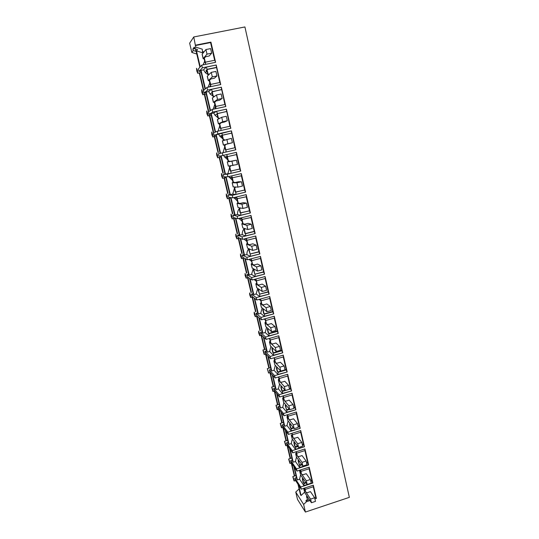 <?xml version="1.0" encoding="UTF-8"?>
<svg xmlns="http://www.w3.org/2000/svg" width="539" height="539" viewBox="0 0 539 539"><rect width="100%" height="100%" fill="white"/><g stroke="black" fill="none" stroke-linecap="round" stroke-linejoin="round"><path stroke-width="0.81" d="M196.782 54.008L191.844 52.458L189.654 43.194L193.757 36.969L195.724 47.102L202.273 49.17L202.523 51.933L202.273 49.17M309.986 500.556L306.482 501.715L303.632 504.437L305.418 512.05L349.346 497.356L244.922 26.95L193.757 36.969M191.844 52.458L193.211 50.572L192.861 49.083L194.276 47.102L194.633 48.611L195.724 47.102M203.136 52.977L196.486 50.882L200.238 66.829M204.685 61.163L203.075 64.875M196.486 50.882L197.517 49.521L194.633 48.611M193.211 50.572L196.149 51.333L199.888 67.227M215.438 62.356L214.946 60.233L205.568 62.133L205.46 64.39M211.679 53.186L207.01 54.129L203.216 58.576L202.179 54.149L205.938 49.541L210.614 48.604L211.679 53.186L209.22 55.975L205.696 56.689L204.018 58.333L205.042 62.706L205.534 62.342M195.677 45.135L210.924 42.116L215.593 62.322L201.727 65.152L198.406 68.891L199.019 71.492L200.804 71.128M195.367 45.572L210.567 42.561L214.663 60.287M203.964 51.96L202.826 51.555M204.328 57.976L205.352 62.362M210.924 42.116L210.567 42.561M196.055 51.468L195.441 48.867M203.661 52.337L202.523 51.933M194.875 48.685L192.861 49.083M197.517 70.4L196.513 68.312L196.85 71.141L197.793 73.365L197.517 70.4M314.897 498.925L316.393 498.427L313.334 485.201L301.247 489.163L300.742 487L312.836 483.045L309.17 467.165L297.002 471.086L296.497 468.91L308.665 464.995L304.959 448.96L292.724 452.834L292.205 450.631L304.454 446.764L300.708 430.567L288.392 434.4L287.873 432.177L300.196 428.35L296.416 411.991L284.026 415.778L283.501 413.534L295.898 409.748L292.077 393.227L279.613 396.974L279.081 394.703L291.559 390.964L287.698 374.275L275.153 377.974L274.614 375.676L287.172 371.984L283.271 355.127L270.645 358.779L270.1 356.461L282.739 352.816L278.804 335.784L266.091 339.381L265.545 337.043L278.265 333.452L274.284 316.245L261.496 319.789L260.943 317.424L273.738 313.887L269.722 296.497L256.847 299.994L256.288 297.609L269.17 294.112L265.107 276.547L252.158 279.99L251.585 277.578L264.555 274.142L260.452 256.389L247.408 259.778L246.835 257.339L259.886 253.957L255.742 236.021L242.617 239.35L242.038 236.884L255.176 233.562L250.985 215.432L237.773 218.713L237.187 216.22L250.413 212.945L246.175 194.626L232.875 197.847L232.282 195.327L245.595 192.12L241.317 173.598L227.923 176.758L227.33 174.212L240.731 171.065L236.405 152.348L222.924 155.448L222.317 152.874L235.812 149.781L231.44 130.869L217.864 133.901L217.257 131.3L230.84 128.275L226.42 109.154L212.757 112.119L212.137 109.491L225.814 106.527L221.347 87.197L207.589 90.101L206.963 87.439L220.734 84.549L216.213 65.003L202.361 67.84L199.019 71.492M202.361 67.84L201.727 65.152M206.013 70.232L206.37 71.754M210.634 85.95L209.786 86.361L209.893 86.826M215.836 106.978L214.744 107.551L215.048 108.858M221.3 135.579L221.63 136.987M226.218 156.593L226.461 157.651M231.096 177.452L231.244 178.099M294.375 476.078L291.249 463.082M290.177 458.548L287.065 445.349M286 440.828L282.847 427.447M281.782 422.933L278.582 409.37M277.518 404.863L274.277 391.119M273.219 386.618L269.938 372.692M268.873 368.184L265.545 354.076M264.487 349.568L261.119 335.292M260.047 330.757L256.645 316.332M255.567 311.751L252.131 297.178M251.039 292.549L247.569 277.828M246.471 273.158L242.961 258.289M241.849 253.566L238.305 238.548M237.187 233.778L233.609 218.598M232.471 213.781L228.853 198.453M227.707 193.582L224.056 178.092M222.897 173.174L219.205 157.523M218.032 152.55L199.295 73.055M299.098 488.893L295.763 492.067L297.501 499.41L305.418 512.05M295.763 492.067L303.632 504.437M304.582 492.174L301.058 495.536L298.619 485.181M298.006 484.244L300.432 494.566L301.058 495.536M306.482 501.715L305.889 500.805L307.446 499.316L306.469 496.608L307.008 496.062M307.547 496.877L307.008 497.423L307.446 499.316M307.008 497.423L306.469 496.608M305.889 500.805L309.386 499.646M314.661 497.895L315.773 497.531L313.287 486.757M304.784 492.72L303.801 488.866L304.784 492.72L311.427 502.732L315.47 501.391L314.628 497.76L310.437 491.622L307.378 492.633L305.815 492.316L305.007 488.88M316.393 498.427L315.773 497.531M300.742 487L294.894 478.174L295.385 480.276L301.247 489.163M313.199 485.241L313.53 486.677L305.364 489.358L304.555 488.078M305.815 492.316L304.481 488.098M296.457 477.669L294.894 478.174M294.132 479.703L292.785 476.597L294.031 480.896L294.132 479.703M205.036 89.11L200.717 70.744L201.067 70.366L205.406 88.794M216.213 65.003L206.1 67.18L203.587 69.848L201.067 70.366M216.078 65.138L219.804 82.507M220.572 84.583L220.08 82.454L210.769 84.401L210.661 86.664M206.963 87.439L203.493 90.451L204.099 93.025L207.589 90.101M203.587 69.848L205.386 72.752L208.532 75.002M209.772 82.918L208.088 87.203M206.1 67.18L207.239 69.288L206.713 69.848L207.731 74.2L208.047 73.89L207.03 69.524M207.239 69.288L216.597 67.368M199.699 72.974L203.54 89.292M294.739 475.964L295.911 475.351M291.687 463.338L294.624 475.782M290.588 458.419L291.794 457.867M287.496 445.544L290.501 458.285M286.398 440.707L287.644 440.208M283.258 427.568L286.337 440.626M282.153 422.819L278.986 409.418M274.668 391.092L277.881 404.755M268.766 373.028L267.317 368.636L268.563 373.055L270.302 372.584L273.583 386.503M265.916 353.975L269.237 368.076M261.489 335.191L264.851 349.467M257.022 316.225L260.425 330.656M252.508 297.077L255.944 311.65M247.947 277.726L251.417 292.448M243.345 258.188L246.849 273.057M238.689 238.447L242.233 253.471M233.993 218.504L237.571 233.677M229.243 198.359L232.855 213.687M224.446 177.998L228.098 193.488M219.602 157.428L223.287 173.08M214.704 136.65L218.43 152.463M209.752 115.642L213.518 131.624M204.753 94.419L208.559 110.569M207.016 69.518L216.355 67.597M216.947 75.945L212.312 76.909L208.357 80.547L207.333 76.167L211.254 72.374L215.903 71.417L216.947 75.945L214.387 78.229L210.89 78.957L209.53 80.244L210.742 84.556M209.253 74.315L208.047 73.89M210.547 84.583L210.223 84.866L209.213 80.533L210.89 78.957M202.859 94.824L202.603 91.96L201.647 89.69L201.909 92.56L202.859 94.824M205.871 92.647L204.099 93.025M208.93 74.618L207.731 74.2M210.641 85.688L209.786 86.361M210.129 110.758L205.804 92.371L206.174 92.061L210.513 110.522M221.347 87.197L211.288 89.4L208.674 91.536L206.174 92.061M221.206 87.305L224.884 104.492M225.652 106.56L225.161 104.431L215.917 106.426L215.809 108.696M212.137 109.491L208.519 111.782L209.119 114.329L212.757 112.119M208.674 91.536L210.17 94.069L214.017 96.784M214.798 104.451L213.08 109.289M214.502 96.427L212.878 96.232L211.874 91.926L221.711 89.508M211.288 89.4L212.42 91.475M213.208 95.989L212.204 91.67L221.468 89.696M222.162 98.455L217.554 99.439L213.437 102.275L212.427 97.95L216.51 94.958L221.125 93.975L222.162 98.455L219.501 100.241L216.024 100.988L214.677 102.269L215.896 106.533M207.872 116.053L207.643 113.291L206.68 110.98L206.915 113.742L207.872 116.053M210.884 113.945L209.119 114.329M216.024 100.988L214.347 102.498L215.344 106.776L215.681 106.56M214.172 96.67L212.878 96.232M215.843 106.917L214.744 107.551M215.169 132.183L210.837 113.763L211.221 113.534L215.566 132.015M226.42 109.154L216.429 111.371L213.707 112.995L211.221 113.534M226.272 109.235L229.917 126.234M230.685 128.309L230.187 126.173L220.761 128.322L219.771 124.058L219.42 124.219L220.411 128.457L220.761 128.302M217.257 131.3L213.498 132.89L214.091 135.404L217.864 133.901M213.707 112.995L214.96 115.205L217.891 117.67M219.777 125.749L218.059 131.118M219.737 118.317L217.972 118.028L216.981 113.769L226.778 111.411M216.429 111.371L217.547 113.426M218.315 117.846L217.318 113.574L226.521 111.553M219.771 124.058L221.111 122.777L224.561 122.016L227.317 120.716L226.292 116.283L221.711 117.286L217.399 119.577M220.896 130.485L221.003 128.215M212.838 137.068L212.622 134.4L211.652 132.042L211.867 134.71L212.838 137.068M215.836 135.013L214.091 135.404M219.386 118.499L217.972 118.028M221.111 122.777L219.42 124.219M220.155 153.372L215.816 134.932L216.22 134.77L220.566 153.278M231.44 130.869L216.22 134.77M231.285 130.923L234.889 147.74M235.658 149.822L235.159 147.679L225.787 149.829L224.803 145.611L224.446 145.712L225.423 149.903L225.787 149.815M222.317 152.874L218.416 153.777L219.009 156.27L222.924 155.448M218.686 134.224L219.744 136.158L222.836 138.833M224.709 146.824L223.018 152.712M221.509 133.113L222.62 135.134L222.028 135.37L223.011 139.581L223.368 139.466L222.378 135.242M222.62 135.134L231.783 133.079M222.371 135.228L231.521 133.173M224.979 139.985L223.368 139.466M224.803 145.611L226.137 144.331L232.417 142.734L231.399 138.348L222.371 140.847L223.362 145.079L225.578 144.627M225.935 152.045L226.036 149.761M217.749 157.86L217.554 155.286L216.57 152.887L216.772 155.461L217.749 157.86M224.615 140.106L223.011 139.581M226.137 144.331L224.446 145.712M220.754 155.899L225.039 174.131L230.914 173.342L240.731 171.065M236.25 152.382L236.742 154.518L227.027 156.741L227.997 160.912L228.368 160.851L227.391 156.674M230.975 165.79L229.789 166.935L230.759 171.092L239.801 168.983L236.466 154.578M239.801 168.983L240.569 171.072M227.33 174.212L223.294 174.441L225.019 174.036M223.294 174.441L223.874 176.907L227.923 176.758M221.165 155.811L225.464 174.104M223.631 155.279L224.514 156.93L227.734 159.773M229.58 167.676L227.903 173.531M226.535 154.612L227.633 156.613M228.374 166.1L227.303 161.916L228.287 166.106L237.456 164.503L236.453 160.171L230.119 161.41L228.368 160.851M230.604 165.837L229.419 166.975L230.389 171.119L240.077 168.963M230.914 173.342L231.015 171.085M222.607 178.436L222.432 175.957L221.441 173.518L221.623 175.997L222.607 178.436M230.119 161.41L227.997 160.912M229.789 166.935L229.419 166.975M225.679 176.846L229.877 194.667L232.733 194.128L235.839 194.417L245.595 192.12M241.162 173.639L241.64 175.721L231.965 177.89L232.929 182.014L233.313 182.014L232.343 177.877M235.752 187.026L234.714 188.03L235.678 192.14L244.659 189.998L241.371 175.781M244.659 189.998L245.434 192.106M232.282 195.327L228.112 194.902L229.83 194.485M228.112 194.902L228.691 197.341L232.875 197.847M226.104 176.826L230.315 194.714M228.731 176.57L232.578 180.491M234.404 188.313L232.733 194.128M231.514 175.909L232.599 177.857M233.246 186.932L232.181 182.768L233.151 186.912L237.962 187.114L242.442 186.043L241.452 181.758L238.44 181.751L235.051 182.559L233.313 182.014M235.368 187.013L234.337 188.01L235.294 192.113L244.949 190.011M235.839 194.417L235.947 192.18M227.418 198.797L227.263 196.412L226.265 193.932L226.42 196.317L227.418 198.797M235.051 182.559L232.929 182.014M234.714 188.03L234.337 188.01M230.557 197.564L234.654 214.994L237.51 214.509L240.711 215.27L250.413 212.945M246.02 194.667L246.491 196.701L236.857 198.81L237.814 202.893L238.204 202.947L237.248 198.857M240.529 207.993L239.592 208.903L240.542 212.972L249.469 210.783L246.222 196.769M249.469 210.783L250.237 212.912M237.187 216.22L232.888 215.142L234.593 214.724M232.888 215.142L233.454 217.561L237.773 218.713M230.995 197.618L235.112 215.101M233.805 197.618L237.369 200.993M239.916 207.886C238.164 209.738 237.362 211.942 237.51 214.509M236.446 196.984L237.51 198.878M238.07 207.535L237.012 203.398L238.07 207.535L242.927 208.445L247.381 207.347L246.397 203.109L243.298 202.657L239.936 203.479L238.204 202.947M240.131 207.919L239.201 208.822L240.151 212.885L249.759 210.843M240.711 215.27L240.818 213.046M232.174 218.955L232.039 216.658L231.036 214.138L231.177 216.435L232.174 218.955M239.936 203.479L237.814 202.893M239.592 208.903L239.201 208.822M235.381 218.073L239.39 235.112L242.247 234.687L245.535 235.9L255.176 233.562M250.83 215.472L251.295 217.46L241.694 219.508L242.638 223.55L243.042 223.665L242.099 219.616M245.279 228.718L244.416 229.553L245.36 233.582L254.226 231.359L251.026 217.527M254.226 231.359L255.001 233.502M242.038 236.884L237.611 235.179L239.303 234.755M237.611 235.179L238.171 237.571L242.617 239.35M235.833 218.194L239.855 235.287M238.865 218.436L242.112 221.286M244.342 228.415C242.799 230.22 242.099 232.309 242.247 234.687M241.324 217.83L242.368 219.676M242.84 227.936L241.789 223.813L242.84 227.936L247.839 229.54L252.259 228.428L251.289 224.231L248.102 223.341L244.76 224.177L243.042 223.665M244.874 228.59L244.012 229.419L244.955 233.441L245.643 233.697L254.529 231.453M245.535 235.9L245.643 233.697M236.884 238.905L236.769 236.702L235.759 234.135L235.88 236.345L236.884 238.905M244.76 224.177L242.638 223.55M244.416 229.553L244.012 229.419M240.151 238.366L244.073 255.021L246.929 254.651L250.305 256.315L259.886 253.957M255.594 236.055L256.038 238.002L247.179 240.259L246.485 239.996L247.421 243.992L247.832 244.16L246.896 240.158M249.995 249.207L249.193 249.988L250.123 253.99L258.929 251.713L255.776 238.07M258.929 251.713L259.71 253.876M246.835 257.339L242.287 255.014L243.972 254.583M242.287 255.014L242.84 257.379L247.408 259.778M240.623 238.555L244.551 255.264M243.911 239.026L246.808 241.371M248.802 248.674C247.408 250.433 246.788 252.42 246.929 254.651M246.148 238.454L247.179 240.259M247.563 248.122L246.512 244.019L247.563 248.122L252.697 250.413L257.09 249.281L256.126 245.124L252.858 243.81L249.537 244.659L247.832 244.16M250.123 253.99L259.239 251.848M250.305 256.315L250.413 254.132M241.553 258.653L241.452 256.537L240.434 253.93L240.535 256.052L241.553 258.653M249.577 249.018L248.775 249.8L250.123 253.977M249.193 249.988L248.775 249.8M244.881 258.45L248.708 274.735L249.2 275.038L251.558 274.412L255.028 276.514L264.555 274.142M260.303 256.429L260.741 258.329L251.935 260.627L251.221 260.263L252.569 264.447L251.646 260.485M254.677 269.473L253.916 270.214L254.839 274.176L263.591 271.858L260.478 258.397M263.591 271.858L264.373 274.041M251.585 277.578L246.916 274.647L248.587 274.21M246.916 274.647L247.468 276.992L252.158 279.99M245.36 258.707L249.2 275.038M248.944 259.38L251.457 261.253M253.269 268.678L251.558 274.412M250.925 258.868L251.935 260.627M252.232 268.099L251.194 264.016L252.124 267.991L257.501 271.056L261.866 269.911L260.916 265.801L257.561 264.063L254.267 264.925L252.569 264.447M254.839 274.176L263.908 272.033M255.028 276.514L255.136 274.351M246.168 278.198L246.087 276.17L245.063 273.529L245.144 275.564L246.168 278.198M254.253 269.231L253.492 269.972L254.839 274.162M253.916 270.214L253.492 269.972M249.557 278.326L253.303 294.24L253.808 294.611L256.146 293.977L259.704 296.504L269.17 294.112M264.959 276.588L265.39 278.447L256.638 280.779L255.91 280.327L257.258 284.518L256.342 280.597M259.32 289.517L258.592 290.231L259.502 294.146L268.2 291.794L265.127 278.515M268.2 291.794L268.981 293.991M256.288 297.609L251.497 294.085L253.155 293.634M251.497 294.085L252.043 296.403L256.847 299.994M250.049 278.643L253.808 294.611M253.97 279.512L256.052 280.927M257.73 288.446L256.146 293.977M255.648 279.061L256.638 280.779M256.86 287.866L255.823 283.81L256.746 287.745L262.257 291.491L266.589 290.319L265.653 286.256L262.224 284.107L258.942 284.983L257.258 284.518M259.502 294.146L268.523 292.003M259.704 296.504L259.811 294.361M250.736 297.555L250.675 295.601L249.645 292.926L249.712 294.88L250.736 297.555M258.882 289.221L258.161 289.935L259.508 294.132M258.592 290.231L258.161 289.935M254.186 298.006L257.844 313.557L258.363 313.981L260.687 313.341L264.326 316.292L273.738 313.887M269.574 296.538L269.992 298.357L261.3 300.722L260.553 300.183L261.9 304.387L260.997 300.506M263.915 309.352L263.221 310.033L264.123 313.9L272.761 311.529L269.736 298.424M272.761 311.529L273.549 313.738M260.943 317.424L256.032 313.321L257.682 312.869M256.032 313.321L256.571 315.618L261.496 319.789M260.559 300.21L258.996 299.414L260.606 300.405M254.691 298.384L258.363 313.981M262.163 307.998L260.687 313.341M260.324 299.051L261.3 300.722M261.442 307.439L260.411 303.396L261.321 307.291L266.967 311.704L271.272 310.518L270.335 306.496L266.832 303.949L263.571 304.838L261.9 304.387M263.47 309.002L262.776 309.689L263.679 313.543L264.44 314.163L273.098 311.778M264.326 316.292L264.44 314.163M255.264 316.71L255.216 314.843L254.179 312.128L254.226 314.001L255.264 316.71M263.221 310.033L262.776 309.689M258.767 317.478L262.345 332.678L262.87 333.163L265.188 332.509L268.9 335.878L278.265 333.452M274.135 316.285L274.546 318.057L265.909 320.462L265.148 319.829L266.495 324.047L265.599 320.206M268.469 328.979L267.802 329.639L268.698 333.466L277.282 331.061L274.29 318.131M277.282 331.061L278.07 333.284M265.545 337.043L260.519 332.368L262.163 331.909M260.519 332.368L261.058 334.645L266.091 339.381M265.141 319.459L264.184 319.048M259.286 317.922L262.87 333.163M264.029 319.088L265.484 319.843M266.569 327.328L265.188 332.509M264.952 318.832L265.909 320.462M265.97 326.809L264.945 322.794L265.848 326.647L271.622 331.707L275.901 330.501L274.978 326.519L271.393 323.582L268.159 324.485L266.495 324.047M268.011 328.581L267.344 329.241L268.24 333.055L269.015 333.762L277.619 331.344M268.9 335.878L269.015 333.762M259.737 335.682L259.71 333.897L258.666 331.148L258.7 332.94L259.737 335.682M267.802 329.639L267.344 329.241M263.301 336.76L266.798 351.603L267.337 352.149L269.635 351.489L273.435 355.255L282.739 352.816M278.656 335.824L279.054 337.562L270.47 339.994L269.695 339.28L271.043 343.511L270.154 339.705M272.983 348.403L272.336 349.043L273.219 352.829L281.749 350.39L278.798 337.63M281.749 350.39L282.537 352.634M270.1 356.461L264.966 351.233L266.596 350.761M264.966 351.233L265.498 353.483L270.645 358.779M263.834 337.259L267.337 352.149M269.082 338.539L269.743 338.849M270.942 346.449L269.635 351.489M269.534 338.411L270.47 339.994M270.457 345.991L269.439 341.989L270.457 345.991L276.231 351.502L280.475 350.283L279.566 346.341L275.907 343.013L272.694 343.929L271.043 343.511M272.518 347.951L271.872 348.592L272.754 352.371L273.549 353.166L282.092 350.707M273.435 355.255L273.549 353.166M264.177 354.46L264.164 352.755L262.924 350.02L264.177 354.46M272.336 349.043L271.872 348.592M267.795 355.841L271.205 370.347L271.757 370.947L274.041 370.28L277.915 374.443L287.172 371.984M283.13 355.167L283.521 356.865L274.991 359.331L274.196 358.529L275.544 362.774L274.668 359.008M277.45 367.625L276.824 368.252L277.7 371.998L286.175 369.525L283.265 356.939M286.175 369.525L286.97 371.782M274.614 375.676L269.365 369.902L270.989 369.431M269.365 369.902L269.891 372.132L275.153 377.974M268.334 356.4L271.757 370.947M275.281 365.368L274.041 370.28M274.068 357.788L274.991 359.331M274.903 364.977L273.886 360.995L274.903 364.977L280.785 371.088L285.01 369.855L284.107 365.954L280.374 362.248L277.181 363.178L275.544 362.774M276.972 367.126L276.345 367.753L277.221 371.492L278.036 372.368L286.526 369.875M277.915 374.443L278.036 372.368M276.824 368.252L276.345 367.753M272.242 374.74L275.57 388.902L276.136 389.562L278.407 388.882L282.355 393.436L291.559 390.964M287.55 374.315L287.934 375.973L279.458 378.472L278.65 377.59L279.997 381.841L279.128 378.115M289.403 388.814L290.555 388.471L287.685 376.047M290.555 388.471L291.35 390.741M279.081 394.703L273.724 388.39L275.341 387.912M273.724 388.39L274.25 390.6L279.613 396.974M272.795 375.353L276.136 389.562M279.586 384.091L278.407 388.882M278.555 376.97L279.458 378.472M281.877 386.652L281.27 387.265L282.133 390.97L284.99 390.128M279.296 383.768L278.286 379.806L279.296 383.768L285.299 390.479L289.497 389.225L288.601 385.365L284.801 381.295L281.627 382.232L279.997 381.841M281.392 386.106L280.779 386.719L281.648 390.418L282.476 391.375L290.912 388.855M282.355 393.436L282.476 391.375M272.916 391.469L272.936 389.913L271.663 387.076L272.916 391.469M281.27 387.265L280.779 386.719M276.642 393.443L279.896 407.275L280.469 407.989L282.726 407.309L286.755 412.234L295.898 409.748M291.936 393.275L292.306 394.885L283.885 397.418L283.056 396.455L284.41 400.72L283.548 397.027M293.748 407.572L294.894 407.221L292.057 394.959M294.894 407.221L295.689 409.505M283.501 413.534L278.043 406.696L279.647 406.211M278.043 406.696L278.555 408.885L284.026 415.778M277.208 394.117L280.469 407.989M283.858 402.626L282.726 407.309M282.995 395.956L283.885 397.418M286.263 405.49L285.663 406.083L286.519 409.768L289.173 408.96M283.649 402.377L282.645 398.436L283.649 402.377L289.766 409.667L293.937 408.4L293.054 404.58L289.18 400.147L286.027 401.097L284.41 400.72M286.519 409.768L286.869 410.192L289.531 409.384M293.863 408.063L295.257 407.639M286.755 412.234L286.869 410.192M277.221 409.701L277.255 408.225L275.975 405.335L277.221 409.701M285.764 404.897L285.171 405.49L286.526 409.755M285.663 406.083L285.171 405.49M281.001 411.964L284.174 425.473L284.76 426.241L287.004 425.547L291.1 430.85L300.196 428.35M296.275 412.039L296.639 413.615L288.271 416.175L287.422 415.131L288.776 419.403L287.92 415.751M298.047 426.14L299.185 425.79L296.389 413.689M299.185 425.79L299.98 428.087M287.873 432.177L282.315 424.826L283.912 424.334M282.315 424.826L282.827 426.989L288.392 434.4M281.574 412.692L284.76 426.241M288.096 420.966L287.004 425.547M287.395 414.754L288.271 416.175M290.602 424.132L290.016 424.719L290.871 428.357L293.344 427.595M287.961 420.804L286.964 416.876L287.961 420.804L294.186 428.66L298.33 427.373L297.454 423.593L293.519 418.803L290.38 419.766L288.776 419.403M290.097 423.492L289.517 424.078L290.359 427.703L291.222 428.822L293.708 428.054M298.168 426.672L299.556 426.241M291.1 430.85L291.222 428.822M281.486 427.757L281.54 426.356L280.233 423.411L281.486 427.757M290.016 424.719L289.517 424.078M285.313 430.297L288.419 443.489L289.012 444.311L291.242 443.61L295.412 449.277L304.454 446.764M300.567 430.614L300.924 432.15L292.603 434.744L291.747 433.356M302.305 444.527L303.437 444.17L300.674 432.231M303.437 444.17L304.239 446.481M292.205 450.631L286.546 442.782L288.129 442.283M286.546 442.782L287.051 444.924L292.724 452.834M285.899 431.079L289.012 444.311M292.286 439.123L291.242 443.61M294.9 442.593L294.328 443.166L295.17 446.764L297.501 446.043M292.232 439.049L291.235 435.141L292.232 439.049L298.566 447.458L302.682 446.157L301.813 442.418L297.811 437.284L294.692 438.254L293.101 437.904L292.253 434.286M294.382 441.906L293.816 442.479L294.658 446.07L295.527 447.269L297.865 446.528M302.433 445.086L303.814 444.655M295.412 449.277L295.527 447.269M285.71 445.638L285.778 444.311L284.457 441.313L285.71 445.638M293.101 437.904L291.747 433.625M294.328 443.166L293.816 442.479M289.584 448.455L292.616 461.337L293.216 462.206L295.433 461.499L299.677 467.515L308.449 464.699L308.665 464.995M304.818 449L305.168 450.503L296.901 453.131L296.059 451.776M306.523 462.731L307.648 462.368L304.919 450.584M307.648 462.368L308.449 464.699M296.497 468.91L290.743 460.562L292.313 460.063M290.743 460.562L291.242 462.684L297.002 471.086M290.184 449.29L293.216 462.206M296.544 452.639L297.38 456.223L298.963 456.56L302.062 455.576L306.132 461.054L306.987 464.753L302.898 466.073L296.457 457.112L295.433 461.499M299.158 460.865L298.599 461.431L299.428 465.009L301.624 464.301M299.428 465.009L299.792 465.528L301.995 464.82M306.657 463.324L308.025 462.886M299.677 467.515L299.792 465.528M289.888 463.351L289.975 462.091L288.641 459.039L289.888 463.351M298.633 460.138L298.074 460.704L299.428 464.995M297.38 456.223L296.026 451.931M298.599 461.431L298.074 460.704M293.816 466.437L296.773 479.003L297.387 479.926L299.59 479.211L303.895 485.585L312.613 482.728L312.836 483.045M309.029 467.212L309.366 468.681L301.153 471.329L300.324 470.021M310.693 480.761L311.811 480.39L309.123 468.762M311.811 480.39L312.613 482.728M294.422 467.326L297.387 479.926M300.573 474.893L299.59 479.211M303.369 478.962L302.824 479.515L303.646 483.045L305.728 482.378M300.641 475L299.657 471.133L300.641 475L307.183 484.494L311.252 483.166L310.403 479.494L306.267 473.687L303.188 474.684L301.618 474.36L300.796 470.85M302.837 478.187L302.291 478.747L303.113 482.264L304.016 483.604L306.105 482.924M310.835 481.381L312.202 480.936M303.895 485.585L304.016 483.604M301.618 474.36L300.263 470.062M302.824 479.515L302.291 478.747M207.01 54.129L205.938 49.541M203.216 58.576L204.166 58.946M212.312 76.909L211.254 72.374M208.357 80.547L209.267 80.783M217.554 99.439L216.51 94.958M213.437 102.275L214.475 102.37M217.392 119.557L218.389 123.829L222.742 121.726L221.711 117.286M218.389 123.829L220.033 123.64M227.317 120.716L222.742 121.726M223.362 145.079L227.869 143.758L226.852 139.372M232.417 142.734L227.869 143.758M227.391 161.909L231.932 161.215L232.942 165.554M227.303 161.916L229.425 161.363M236.453 160.171L231.932 161.215M232.275 182.782L236.965 182.822L237.962 187.114M232.181 182.768L233.663 182.243M241.452 181.758L236.965 182.822M237.106 203.432L241.937 204.193L242.927 208.445M237.012 203.398L237.928 202.927M246.397 203.109L241.937 204.193M241.89 223.874L246.862 225.336L247.839 229.54M241.789 223.813L242.577 223.287M251.289 224.231L246.862 225.336M246.619 244.1L251.726 246.256L252.697 250.413M246.512 244.019L247.28 243.399M256.126 245.124L251.726 246.256M251.302 264.117L256.544 266.946L257.501 271.056M251.194 264.016L251.935 263.308M260.916 265.801L256.544 266.946M255.937 283.932L261.314 287.422L262.257 291.491M255.823 283.81L256.544 283.015M265.653 286.256L261.314 287.422M260.526 303.538L266.03 307.675L266.967 311.704M260.411 303.396L261.098 302.52M270.335 306.496L266.03 307.675M265.067 322.955L270.693 327.725L271.622 331.707M264.945 322.794L265.612 321.83M274.978 326.519L270.693 327.725M269.567 342.171L275.308 347.561L276.231 351.502M269.439 341.989L270.079 340.944M279.566 346.341L275.308 347.561M274.014 361.191L275.065 362.269M275.564 362.781L279.882 367.187L280.785 371.088M273.886 360.995L274.506 359.87M284.107 365.954L279.882 367.187M278.42 380.029L279.492 381.208M280.091 381.861L284.403 386.618L285.299 390.479M278.286 379.806L278.885 378.607M288.601 385.365L284.403 386.618M282.786 398.671L283.878 399.958M284.552 400.753L288.877 405.847L289.766 409.667M282.645 398.436L283.224 397.162M293.054 404.58L288.877 405.847M287.105 417.132L288.217 418.52M288.958 419.443L293.31 424.88L294.186 428.66M286.964 416.876L287.516 415.529M297.454 423.593L293.31 424.88M291.383 435.411L292.509 436.9M293.31 437.951L297.696 443.718L298.566 447.458M301.813 442.418L297.696 443.718M295.615 453.515L296.457 457.112L295.615 453.515L296.767 455.098M297.616 456.27L302.035 462.361L302.898 466.073M306.132 461.054L302.035 462.361M299.812 471.436L300.978 473.121M301.874 474.414L306.334 480.822L307.183 484.494M299.657 471.133L299.724 470.21M310.403 479.494L306.334 480.822M303.962 489.19L305.148 490.962M306.091 492.37L310.585 499.101L311.427 502.732M303.801 488.866L303.753 488.341M314.628 497.76L310.585 499.101M218.47 123.781L217.466 119.496M223.449 145.052L222.459 140.814M201.141 72.549L197.853 73.223M295.588 480.579L294.294 481.004M295.965 475.566L292.92 476.55M205.386 72.752L207.01 71.108M206.188 93.988L202.927 94.675M210.17 94.069L212.036 92.614M211.18 115.205L207.953 115.905M214.96 115.205L217.042 114.025M216.119 136.199L212.918 136.913M219.744 136.158L222.594 135.094M221.003 156.977L217.844 157.711M224.514 156.93L227.451 156.35M225.848 177.547L222.708 178.288M229.257 177.506L232.289 177.412M230.638 197.907L227.525 198.655M233.966 197.894L237.099 198.271M235.348 218.066L232.296 218.821M239.437 218.295L241.87 218.928M239.572 238.13L237.019 238.777M244.976 238.757L246.606 239.39M243.938 257.952L241.694 258.538M250.157 259.064L251.302 259.65M248.351 277.558L246.316 278.097M255.136 279.202L255.958 279.707M252.778 296.955L250.898 297.461M259.98 299.145L260.573 299.576M257.197 316.15L255.432 316.636M264.723 318.893L265.148 319.243M261.59 335.15L259.919 335.622M265.963 353.961L264.366 354.419M266.205 349.077L263.106 349.966M270.578 367.686L267.492 368.588M274.607 391.024L273.125 391.462M274.917 386.113L271.838 387.022M278.872 409.283L277.444 409.721M279.209 404.351L276.136 405.281M283.11 427.366L281.715 427.798M283.46 422.414L280.395 423.358M287.307 445.275L285.946 445.699M287.664 440.309L284.612 441.266M291.464 463.014L290.144 463.439M291.835 458.022L288.783 458.992M202.118 54.284L203.156 58.704M207.266 76.275L208.29 80.648M212.353 98.031L213.37 102.356"/></g></svg>
